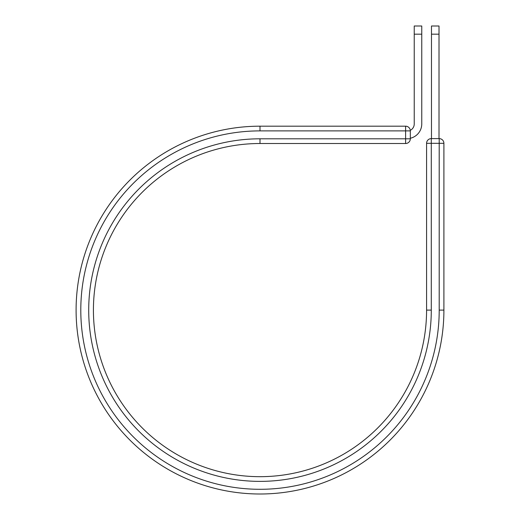 <?xml version="1.0" encoding="UTF-8"?>
<svg xmlns="http://www.w3.org/2000/svg" width="520" height="520" viewBox="0 0 520 520"><rect width="100%" height="100%" fill="white"/><g stroke="black" fill="none" stroke-linecap="round" stroke-linejoin="round"><path stroke-width="0.78" d="M421.759 34.184L414.238 34.184L414.238 26L421.759 26L421.759 123.935A14.677 14.677 0 0 1 410.319 138.249M414.238 34.184L414.238 123.935A7.15 7.15 0 0 1 410.287 130.332M260 126.184L405.613 126.184L260 126.184A183.905 183.905 0 0 0 76.096 310.096A183.905 183.905 0 0 0 260 494A183.905 183.905 0 0 0 443.904 310.096L443.904 143.312L443.904 310.096A183.905 183.905 0 0 1 260 494A183.905 183.905 0 0 1 76.096 310.096A183.905 183.905 0 0 1 260 126.184L260 130.891L410.319 130.891L410.319 138.613M410.319 138.808L260 138.808A171.288 171.288 0 0 0 88.712 310.096A171.288 171.288 0 0 0 260 481.377A171.288 171.288 0 0 0 431.288 310.096L426.582 310.096A166.582 166.582 0 0 1 260 476.678A166.582 166.582 0 0 1 93.418 310.096A166.582 166.582 0 0 1 260 143.507L405.613 143.507A4.706 4.706 0 0 0 410.319 138.808A4.706 4.706 0 0 1 405.613 143.507L405.613 126.184A4.706 4.706 0 0 1 410.319 130.891A4.706 4.706 0 0 0 405.613 126.184M426.582 310.096L426.582 143.312A4.706 4.706 0 0 1 431.288 138.613L439.205 138.613L439.205 143.312L426.582 143.312A4.706 4.706 0 0 1 431.288 138.613L431.288 310.096M439.01 34.184L431.483 34.184L431.483 26L439.01 26L439.01 138.613M431.483 138.613L431.483 34.184M443.904 143.312A4.706 4.706 0 0 0 439.205 138.613A4.706 4.706 0 0 1 443.904 143.312L439.205 143.312L439.205 310.096A179.205 179.205 0 0 1 260 489.294A179.205 179.205 0 0 1 80.795 310.096A179.205 179.205 0 0 1 260 130.891M260 138.808L260 143.507M443.904 310.096L439.205 310.096"/></g></svg>
